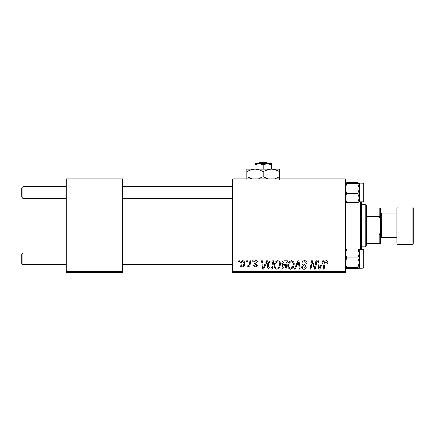 <?xml version="1.0" encoding="UTF-8"?>
<svg xmlns="http://www.w3.org/2000/svg" width="435" height="435" viewBox="0 0 435 435"><rect width="100%" height="100%" fill="white"/><g stroke="black" fill="none" stroke-linecap="round" stroke-linejoin="round"><path stroke-width="0.65" d="M232.736 178.818L345.265 178.818L345.265 179.992L232.736 179.992L232.736 178.818M274.191 265.529C274.175 262.919 275.366 261.332 277.764 260.761C279.656 261.109 280.597 262.289 280.586 264.311L279.46 267.944L277.024 269.183C275.078 268.825 274.132 267.607 274.191 265.529M265.551 263.11L266.557 260.869L267.481 260.869L263.67 269.075L262.626 269.075L261.506 260.869L262.359 260.869L262.637 263.11L265.551 263.11M326.217 260.761C327.332 260.837 327.892 261.44 327.898 262.571L327.821 263.322L326.962 263.425L327.044 262.713L326.163 261.723L325.043 263.267L324.059 269.075L323.194 269.075L324.211 263.061C324.309 261.729 324.978 260.962 326.217 260.761M302.004 263.175C302.156 261.636 303.016 260.831 304.576 260.761C306.294 260.853 307.143 261.783 307.115 263.539L306.262 263.643L306.044 262.43L304.522 261.723C303.554 261.718 302.999 262.174 302.852 263.093L303.075 263.811L305.299 265.209L306.262 267.003C306.158 268.406 305.392 269.134 303.967 269.183C302.483 269.091 301.683 268.297 301.569 266.802L302.423 266.726C302.51 267.677 303.037 268.177 303.994 268.221L305.413 267.057L305.093 266.323L303.619 265.47C302.57 265.051 302.026 264.284 302.004 263.175M294.332 269.075L297.915 260.869L299.008 260.869L300.264 269.075L299.4 269.075L298.323 262.044L295.251 269.075L294.332 269.075M287.829 265.529C287.812 262.919 289.009 261.332 291.406 260.761C293.293 261.109 294.234 262.289 294.223 264.311L293.098 267.944L290.662 269.183C288.715 268.825 287.774 267.607 287.829 265.529M238.505 262.044L238.706 260.869L239.56 260.869L239.38 262.044L238.505 262.044M232.736 271.418L345.265 271.418L345.265 272.593L232.736 272.593L232.736 179.992M345.265 271.418L345.265 179.992M281.755 263.42C281.858 261.908 282.641 261.06 284.115 260.869L287.404 260.869L286.018 269.075L282.777 268.939L281.646 267.079L282.777 265.078L281.755 263.42M321.71 263.11L322.716 260.869L323.64 260.869L319.828 269.075L318.784 269.075L317.659 260.869L318.518 260.869L318.795 263.11L321.71 263.11M315.076 265.877L315.951 260.869L316.816 260.869L315.413 269.075L314.51 269.075L312.167 262.109L311.025 269.075L310.155 269.075L311.547 260.869L312.444 260.869L314.81 267.819L315.076 265.877M256.063 260.761C257.362 260.815 258.042 261.489 258.102 262.783L257.248 263.001L256.025 261.511L254.905 262.425L257.351 265.247C257.259 266.329 256.661 266.894 255.562 266.943C254.372 266.916 253.725 266.312 253.621 265.132L254.475 265.024L255.606 266.198L256.503 265.377L256.416 264.893L254.48 263.577L254.051 262.49C254.209 261.348 254.877 260.772 256.063 260.761M270.015 261.065L273.762 260.869L272.375 269.075L269.287 268.966C267.976 268.33 267.373 267.248 267.476 265.714C267.427 263.621 268.275 262.071 270.015 261.065M240.093 264.447C240.038 262.446 240.925 261.217 242.752 260.761C244.1 260.946 244.774 261.734 244.78 263.142C244.861 265.225 243.959 266.492 242.083 266.943C240.718 266.726 240.055 265.894 240.093 264.447M246.395 262.044L246.591 260.869L247.444 260.869L247.265 262.044L246.395 262.044M249.445 263.257L249.875 260.869L250.739 260.869L249.733 266.834L248.869 266.834L249.086 265.606L247.705 266.943L247.123 266.726L247.461 265.796L247.89 265.986C248.88 265.426 249.396 264.518 249.445 263.257M252.148 262.044L252.343 260.869L253.197 260.869L253.018 262.044L252.148 262.044M66.294 178.818L122.556 178.818L122.556 179.992L66.294 179.992L66.294 178.818M122.556 271.418L122.556 272.593L66.294 272.593L66.294 271.418L122.556 271.418L122.556 179.992M66.294 271.418L66.294 179.992M285.317 268.118L285.746 265.557L282.973 265.899L282.5 267.046L283.854 268.118L285.317 268.118M285.909 264.6L286.377 261.826L283.941 261.87L282.609 263.447C282.696 264.301 283.19 264.681 284.104 264.6L285.909 264.6M292.429 267.313L293.369 264.273C293.38 262.827 292.706 261.979 291.347 261.723C289.52 262.272 288.633 263.572 288.682 265.616C288.65 267.085 289.318 267.955 290.689 268.221L292.429 267.313M320.106 266.503L321.237 264.067L318.915 264.067L319.426 268.177L320.106 266.503M263.947 266.503L265.084 264.067L262.756 264.067L263.267 268.177L263.947 266.503M271.674 268.118L272.74 261.826L271.641 261.826C269.379 262.039 268.275 263.354 268.33 265.769L269.357 267.976L271.674 268.118M278.786 267.313L279.732 264.273C279.738 262.827 279.063 261.979 277.704 261.723C275.877 262.272 274.991 263.572 275.04 265.616C275.007 267.085 275.681 267.955 277.051 268.221L278.786 267.313M242.116 266.198C243.404 265.725 244.008 264.736 243.926 263.235L242.741 261.511C241.49 262.006 240.892 262.985 240.941 264.453L242.116 266.198M21.75 263.567L21.75 254.187L22.924 253.018L22.924 264.736L21.75 263.567L22.924 264.736L66.294 264.736M232.736 253.018L122.556 253.018M66.294 253.018L22.924 253.018L21.75 254.187M232.736 264.736L122.556 264.736M22.924 198.393L21.75 197.224L21.75 187.844L22.924 186.675L22.924 198.393L66.294 198.393M122.556 198.393L232.736 198.393M21.75 187.844L22.924 186.675L66.294 186.675M122.556 186.675L232.736 186.675M345.265 268.259L346.717 268.738L345.265 268.21L346.717 267.688L357.88 267.688L359.332 268.21L358.935 268.482M346.717 267.688L345.265 262.756L346.717 257.825L345.265 253.42L346.717 249.016L357.88 249.016L359.332 253.42L359.288 249.451M364.019 251.843L364.019 267.552L363.317 268.254L363.317 249.5L359.332 249.5M346.717 257.825L357.88 257.825L359.332 253.42L359.332 268.259L357.88 268.738L346.717 268.738M346.717 249.016L345.265 249.543M359.332 249.543L357.88 249.016M357.88 257.825L359.332 262.756L357.88 267.688M359.332 268.21L359.332 253.42M345.265 201.867L346.717 202.395L345.265 197.99L346.717 193.586L357.88 193.586L359.332 197.99L357.88 202.395L359.332 201.867M346.717 193.586L345.265 188.654L346.717 183.722L345.265 183.2L346.717 182.673L357.88 182.673L359.332 183.151L359.332 197.99L359.332 188.654L357.88 193.586M359.332 197.99L359.332 201.911L363.317 201.911L363.317 183.157L359.288 183.108L357.88 183.722L359.332 188.654L359.332 183.2L357.88 182.673M364.019 185.5L364.019 200.432M346.717 183.722L357.88 183.722M345.265 183.2L345.662 182.928M346.717 202.395L357.88 202.395M364.019 265.91L364.019 266.775M364.019 199.567L364.019 201.209L363.317 201.911M361.675 201.911L361.675 249.5M360.501 249.5L360.501 201.911M365.193 204.608L366.362 205.777L366.362 245.634L365.193 246.803L365.193 204.608L361.675 204.608M366.362 208.12L380.429 208.12L380.429 243.29L379.26 243.29L379.26 235.085L380.429 232.23M366.362 235.085L379.26 235.085M380.429 219.18L379.26 216.325L379.26 208.12M366.362 216.325L379.26 216.325M366.362 243.29L379.26 243.29M412.075 244.459A1.174 1.174 0 0 0 413.25 243.29L413.25 208.12A1.174 1.174 0 0 0 412.075 206.951L398.014 206.951L398.014 244.459L412.075 244.459L412.075 206.951M398.014 244.459A1.174 1.174 0 0 1 396.84 243.29L396.84 208.12A1.174 1.174 0 0 1 398.014 206.951M380.429 238.597L381.604 237.428L381.604 213.982L380.429 212.813M381.604 237.428L396.84 237.428M381.604 213.982L396.84 213.982M267.753 163.582L266.53 162.407L267.753 163.582M259.896 162.407L258.673 163.582L259.896 162.407L266.53 162.407M259.108 163.582L255.008 163.582L255.008 164.849L259.113 163.582L263.213 164.849L263.213 169.21M255.008 164.849L255.008 169.21L279.623 169.21L279.623 176.751L274.838 178.818M263.213 164.849L267.318 163.582L271.418 164.849L271.418 169.21C274.3 169.302 277.035 170.15 279.623 171.743M271.418 164.849L271.418 163.582L259.113 163.582M255.008 169.21C252.093 169.313 249.358 170.161 246.803 171.743L246.803 169.21L255.008 169.21C257.89 169.302 260.625 170.15 263.213 171.743L263.213 176.751L258.428 178.818M246.803 171.743L246.803 179.285M252.148 178.959L246.803 176.751M263.213 171.743C265.769 170.161 268.504 169.313 271.418 169.21M267.998 178.818L263.213 176.751M279.623 179.285L279.623 176.751M363.317 268.254L359.288 268.303M363.317 249.5L364.019 250.201L363.317 249.5M363.317 183.157L364.019 183.858M365.193 246.803L361.675 246.803"/></g></svg>
